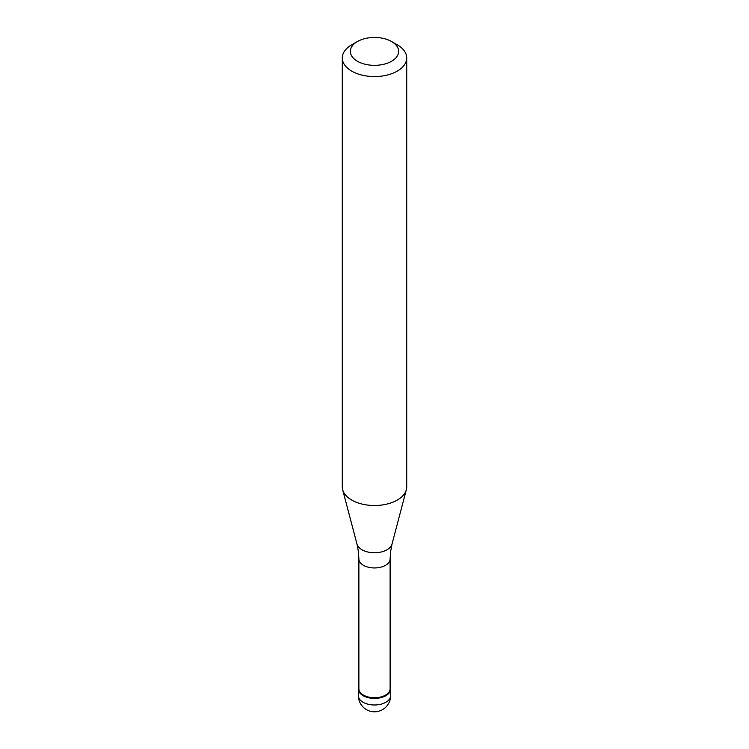 <?xml version="1.0" encoding="UTF-8"?>
<svg xmlns="http://www.w3.org/2000/svg" width="749" height="749" viewBox="0 0 749 749"><rect width="100%" height="100%" fill="white"/><g stroke="black" fill="none" stroke-linecap="round" stroke-linejoin="round"><path stroke-width="1.12" d="M385.885 695.69A16.104 9.297 180 0 1 368.339 697.703A16.104 9.297 180 0 1 358.397 689.117A16.104 9.297 180 0 1 358.883 686.852A16.104 9.297 0 0 0 366.561 697.207A16.104 9.297 0 0 0 385.885 695.69A16.104 9.297 0 0 0 390.117 686.852A16.104 9.297 180 0 1 390.603 689.117A16.104 9.297 180 0 1 385.885 695.69M358.883 688.724A15.617 9.016 0 0 0 368.527 697.057A15.617 9.016 0 0 0 385.548 695.1A15.617 9.016 0 0 0 390.117 688.724L390.117 558.932A15.617 9.016 180 0 1 385.548 565.308A15.617 9.016 180 0 1 368.527 567.265A15.617 9.016 180 0 1 358.883 558.932L358.883 688.724M342.293 57.973L342.293 486.925A32.207 18.594 0 0 0 342.658 489.715A32.207 18.594 0 0 0 364.454 504.592A32.207 18.594 0 0 0 397.279 500.07A32.207 18.594 0 0 0 406.342 489.715A32.207 18.594 0 0 0 406.707 486.925L406.707 57.973A32.207 18.594 180 0 1 397.279 71.118A32.207 18.594 180 0 1 362.179 75.153A32.207 18.594 180 0 1 342.293 57.973A32.207 18.594 180 0 1 351.721 44.818L357.423 41.532A24.155 13.95 180 0 1 391.577 41.532A24.155 13.95 180 0 1 391.577 61.259A24.155 13.95 180 0 1 357.423 61.259A24.155 13.95 180 0 1 357.423 41.532L351.721 44.818M391.577 41.532L397.279 44.818A32.207 18.594 180 0 1 406.707 57.973M358.397 689.117L358.397 695.69A16.104 9.297 0 0 0 368.339 704.285A16.104 9.297 0 0 0 385.885 702.262A16.104 9.297 0 0 0 390.603 695.69L390.603 689.117M358.883 558.932L358.434 551.713L356.973 544.064A17.733 10.233 0 0 0 368.967 552.256A17.733 10.233 0 0 0 387.036 549.766A17.733 10.233 0 0 0 392.027 544.064L390.566 551.713L390.117 558.932M358.397 695.69A16.104 16.104 0 0 0 382.552 709.64A16.104 16.104 0 0 0 390.603 695.69M356.973 544.064L342.658 489.715M392.027 544.064L406.342 489.715"/></g></svg>
